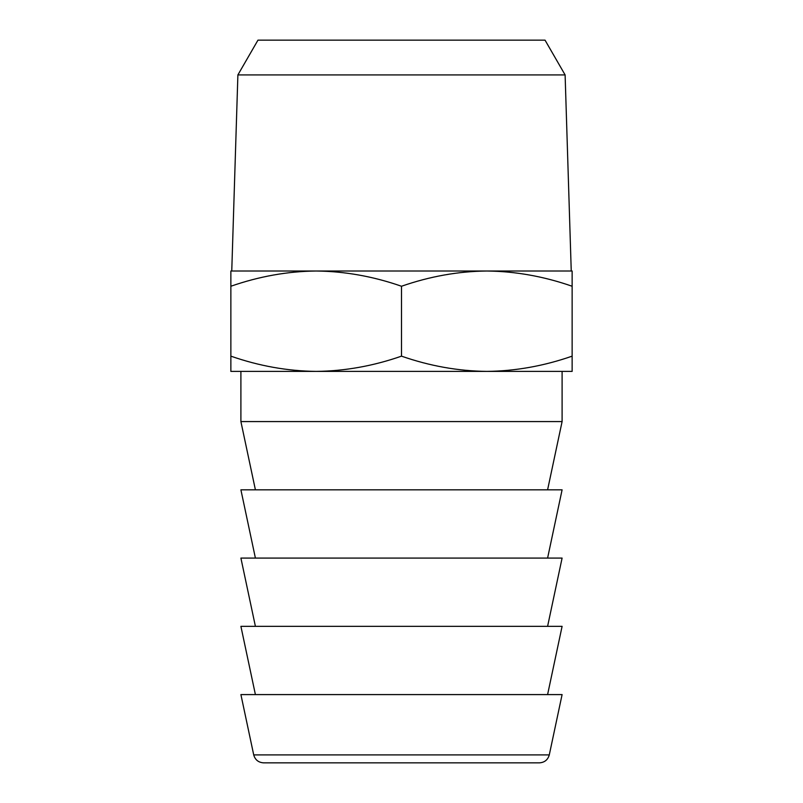 <?xml version="1.0" encoding="UTF-8"?>
<svg xmlns="http://www.w3.org/2000/svg" width="803" height="803" viewBox="0 0 803 803"><rect width="100%" height="100%" fill="white"/><g stroke="black" fill="none" stroke-linecap="round" stroke-linejoin="round"><path stroke-width="1.2" d="M291.087 762.85L511.912 762.85M511.912 40.15L291.087 40.15L545.036 40.15L565.111 74.92L237.889 74.92L257.964 40.15L545.036 40.15M539.465 762.85L263.535 762.85C258.415 762.479 255.143 759.829 253.718 754.9L240.9 694.595L562.1 694.595L549.282 754.9C547.857 759.829 544.585 762.479 539.465 762.85M291.087 40.15L257.964 40.15M565.111 74.92L571.244 271.012M231.756 271.012L237.889 74.92M230.862 271.012L572.137 271.012L572.137 286.249C543.912 276.403 515.476 271.324 486.819 271.012C458.222 271.314 429.786 276.393 401.5 286.249C373.275 276.403 344.838 271.324 316.181 271.012C287.584 271.314 259.148 276.393 230.862 286.249L230.862 271.012M547.596 694.595L562.1 626.34L240.9 626.34L255.404 694.595M511.912 626.34L547.596 626.34L562.1 558.085L240.9 558.085L255.404 626.34L291.087 626.34M230.862 356.151C259.088 365.997 287.524 371.076 316.181 371.387L230.862 371.387L230.862 286.249M572.137 286.249L572.137 371.387L486.819 371.387C515.416 371.086 543.852 366.007 572.137 356.151M401.5 286.249L401.5 356.151C429.725 365.997 458.162 371.076 486.819 371.387L316.181 371.387C344.778 371.086 373.214 366.007 401.5 356.151M547.596 558.085L562.1 489.83L240.9 489.83L255.404 558.085M547.596 489.83L562.1 421.575L562.1 371.387M240.9 371.387L240.9 421.575L255.404 489.83M562.1 421.575L240.9 421.575M549.282 754.9L253.718 754.9"/></g></svg>
